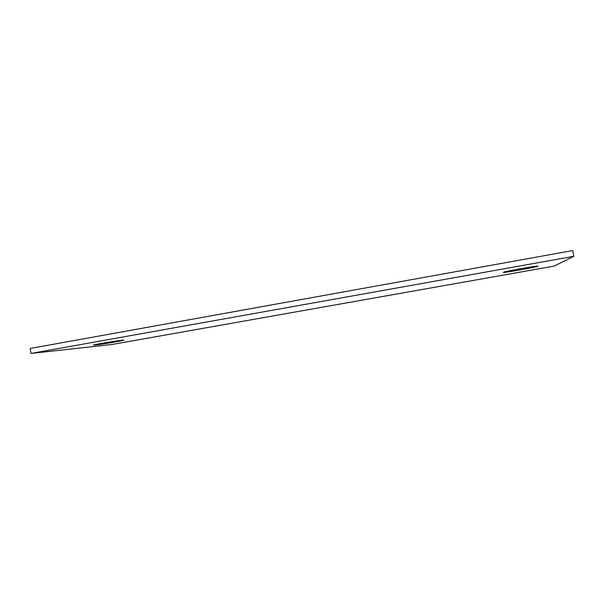 <?xml version="1.0" encoding="UTF-8"?>
<svg xmlns="http://www.w3.org/2000/svg" width="604" height="604" viewBox="0 0 604 604"><rect width="100%" height="100%" fill="white"/><g stroke="black" fill="none" stroke-linecap="round" stroke-linejoin="round"><path stroke-width="0.91" d="M537.87 266.213C540.316 265.126 508.493 270.66 503.978 272.102L503.298 272.366C501.909 273.242 532.305 267.95 537.19 266.455L537.87 266.213M554.17 266.085L573.8 256.315L30.993 353.438L112.163 344.461L554.17 266.085M122.604 340.143C117.176 340.641 95.183 344.325 93.507 345.02L95.009 345.05C101.034 344.446 122 340.92 123.843 340.211L122.604 340.143M30.993 353.438L30.2 348.455L572.743 250.562L573.8 256.315"/></g></svg>
